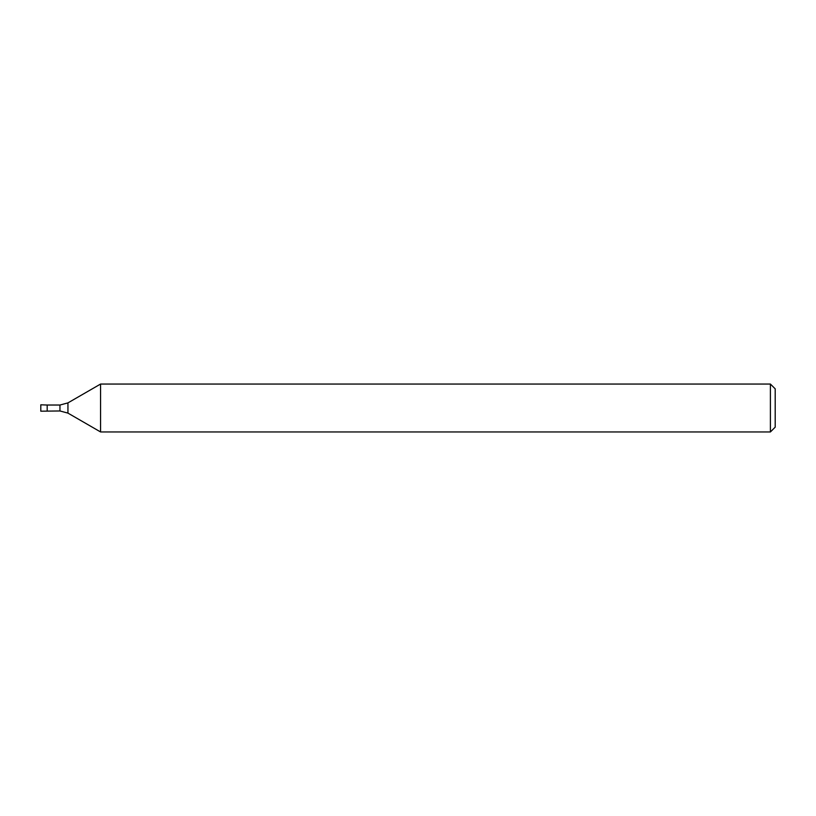 <?xml version="1.0" encoding="UTF-8"?>
<svg xmlns="http://www.w3.org/2000/svg" width="816" height="816" viewBox="0 0 816 816"><rect width="100%" height="100%" fill="white"/><g stroke="black" fill="none" stroke-linecap="round" stroke-linejoin="round"><path stroke-width="0.61" stroke-dasharray="4.08 3.06" d="M47.185 405.032L47.185 410.968M100.572 384.05L100.572 431.95M770.406 384.05L770.406 431.95M775.2 388.844L775.2 427.156M40.8 404.807L40.8 411.193M59.956 405.032L59.956 410.968M67.942 402.89L67.942 413.11"/><path stroke-width="1.22" d="M47.185 410.968L47.185 405.032L40.8 404.807L40.8 411.193L59.956 410.968L67.942 413.11L100.572 431.95L100.572 384.05L67.942 402.89L59.956 405.032L47.185 405.032M770.406 431.95L770.406 384.05L775.2 388.844L775.2 427.156L770.406 431.95L100.572 431.95M59.956 410.968L59.956 405.032M67.942 413.11L67.942 402.89M770.406 384.05L100.572 384.05"/></g></svg>
